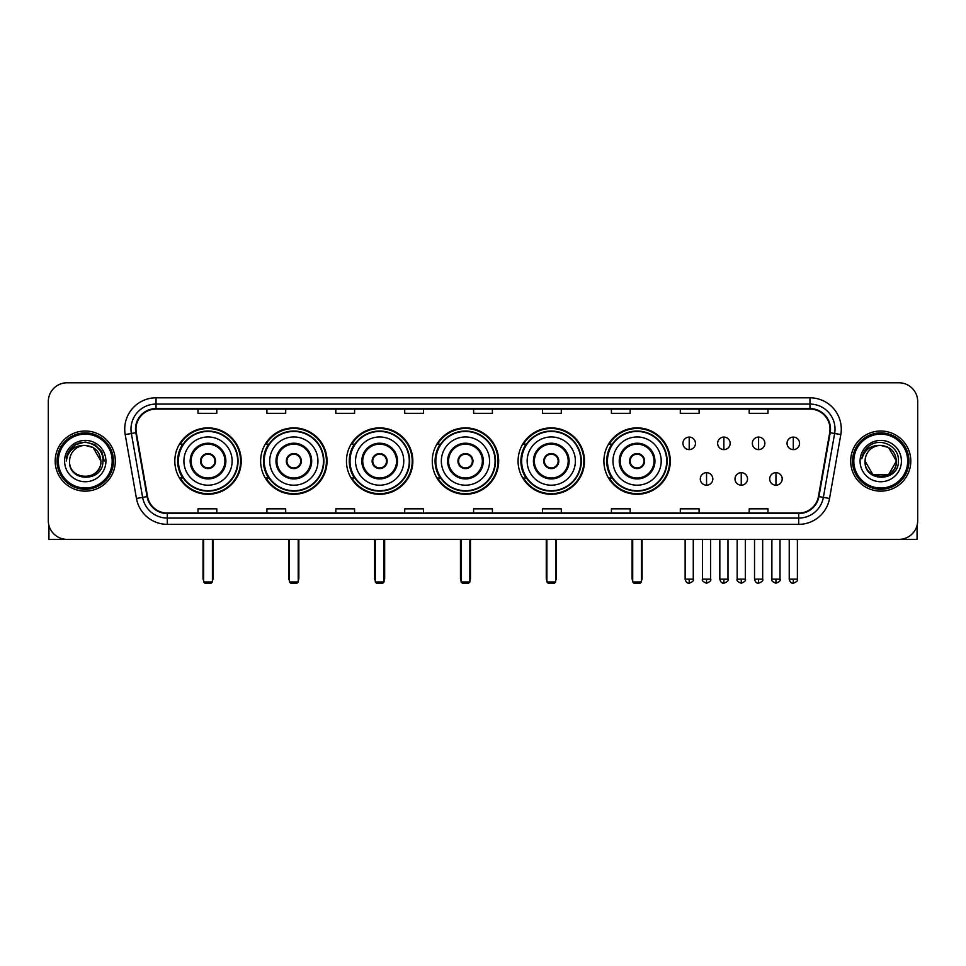<?xml version="1.0" encoding="UTF-8"?>
<svg xmlns="http://www.w3.org/2000/svg" width="966" height="966" viewBox="0 0 966 966"><rect width="100%" height="100%" fill="white"/><g stroke="black" fill="none" stroke-linecap="round" stroke-linejoin="round"><path stroke-width="1.45" d="M603.895 461.072A33.194 33.194 0 0 0 637.089 494.278A33.194 33.194 0 0 0 670.283 461.072A33.194 33.194 0 0 0 637.089 427.878A33.194 33.194 0 0 0 603.895 461.072M518.078 461.072A33.194 33.194 0 0 0 551.272 494.278A33.194 33.194 0 0 0 584.466 461.072A33.194 33.194 0 0 0 551.272 427.878A33.194 33.194 0 0 0 518.078 461.072M432.261 461.072A33.194 33.194 0 0 0 465.467 494.278A33.194 33.194 0 0 0 498.661 461.072A33.194 33.194 0 0 0 465.467 427.878A33.194 33.194 0 0 0 432.261 461.072M346.456 461.072A33.194 33.194 0 0 0 379.65 494.278A33.194 33.194 0 0 0 412.844 461.072A33.194 33.194 0 0 0 379.65 427.878A33.194 33.194 0 0 0 346.456 461.072M260.639 461.072A33.194 33.194 0 0 0 293.833 494.278A33.194 33.194 0 0 0 327.039 461.072A33.194 33.194 0 0 0 293.833 427.878A33.194 33.194 0 0 0 260.639 461.072M174.822 461.072A33.194 33.194 0 0 0 208.028 494.278A33.194 33.194 0 0 0 241.222 461.072A33.194 33.194 0 0 0 208.028 427.878A33.194 33.194 0 0 0 174.822 461.072M182.791 477.989A30.381 30.381 0 0 1 182.791 444.167M268.596 477.989A30.381 30.381 0 0 1 268.596 444.167M354.413 477.989A30.381 30.381 0 0 1 354.413 444.167M440.23 477.989A30.381 30.381 0 0 1 440.23 444.167M526.035 477.989A30.381 30.381 0 0 1 526.035 444.167M611.852 477.989A30.381 30.381 0 0 1 611.852 444.167M48.3 401.566L48.3 520.577A18.789 18.789 0 0 0 67.089 539.378L898.911 539.378A18.789 18.789 0 0 0 917.7 520.577L917.7 401.566A18.789 18.789 0 0 0 898.911 382.778L67.089 382.778A18.789 18.789 0 0 0 48.3 401.566L48.3 520.577M55.195 461.072A30.067 30.067 0 0 0 85.262 491.139A30.067 30.067 0 0 0 115.316 461.072A30.067 30.067 0 0 0 85.262 431.017A30.067 30.067 0 0 0 55.195 461.072A30.067 30.067 0 0 0 85.262 491.139A30.067 30.067 0 0 0 115.316 461.072A30.067 30.067 0 0 0 85.262 431.017A30.067 30.067 0 0 0 55.195 461.072M850.684 461.072A30.067 30.067 0 0 0 880.738 491.139A30.067 30.067 0 0 0 910.805 461.072A30.067 30.067 0 0 0 880.738 431.017A30.067 30.067 0 0 0 850.684 461.072A30.067 30.067 0 0 0 880.738 491.139A30.067 30.067 0 0 0 910.805 461.072A30.067 30.067 0 0 0 880.738 431.017A30.067 30.067 0 0 0 850.684 461.072M135.989 429.133A20.045 20.045 0 0 1 156.033 409.089L809.967 409.089A20.045 20.045 0 0 1 829.709 432.611L818.443 496.5A20.045 20.045 0 0 1 798.701 513.067L167.299 513.067A20.045 20.045 0 0 1 147.556 496.5L136.291 432.611A20.045 20.045 0 0 1 135.989 429.133M135.494 429.133A20.54 20.54 0 0 0 135.808 432.696L147.073 496.584A20.54 20.54 0 0 0 167.299 513.562L798.701 513.562A20.54 20.54 0 0 0 818.927 496.584L830.192 432.696A20.54 20.54 0 0 0 809.967 408.582L156.033 408.582A20.54 20.54 0 0 0 135.494 429.133M125.194 434.567A31.323 31.323 0 0 1 156.033 397.811L809.967 397.811A31.323 31.323 0 0 1 840.806 434.567L829.54 498.456A31.323 31.323 0 0 1 798.701 524.345L167.299 524.345A31.323 31.323 0 0 1 136.46 498.456L125.194 434.567L131.364 433.48A25.056 25.056 0 0 1 156.033 404.078L809.967 404.078A25.056 25.056 0 0 1 834.636 433.48L823.37 497.369A25.056 25.056 0 0 1 798.701 518.078L167.299 518.078A25.056 25.056 0 0 1 142.63 497.369L131.364 433.48A25.056 25.056 0 0 1 130.978 429.133M898.911 382.778L67.089 382.778M67.089 539.378L898.911 539.378M917.7 520.577L917.7 401.566M818.927 496.584L823.37 497.369L834.636 433.48L840.806 434.567M473.606 409.089L473.606 413.327L492.394 413.327L492.394 409.089M404.706 409.089L404.706 413.327L423.494 413.327L423.494 409.089M335.806 409.089L335.806 413.327L354.594 413.327L354.594 409.089M266.906 409.089L266.906 413.327L285.695 413.327L285.695 409.089M198.006 409.089L198.006 413.327L216.795 413.327L216.795 409.089M542.506 409.089L542.506 413.327L561.294 413.327L561.294 409.089M611.406 409.089L611.406 413.327L630.194 413.327L630.194 409.089M680.305 409.089L680.305 413.327L699.094 413.327L699.094 409.089M749.205 409.089L749.205 413.327L767.994 413.327L767.994 409.089M492.394 513.067L492.394 508.828L473.606 508.828L473.606 513.067M423.494 513.067L423.494 508.828L404.706 508.828L404.706 513.067M354.594 513.067L354.594 508.828L335.806 508.828L335.806 513.067M285.695 513.067L285.695 508.828L266.906 508.828L266.906 513.067M216.795 513.067L216.795 508.828L198.006 508.828L198.006 513.067M561.294 513.067L561.294 508.828L542.506 508.828L542.506 513.067M630.194 513.067L630.194 508.828L611.406 508.828L611.406 513.067M699.094 513.067L699.094 508.828L680.305 508.828L680.305 513.067M767.994 513.067L767.994 508.828L749.205 508.828L749.205 513.067M48.928 525.395L48.928 539.378L121.583 539.378M112.189 461.072A26.939 26.939 0 0 0 85.262 434.145A26.939 26.939 0 0 0 58.322 461.072A26.939 26.939 0 0 0 85.262 488.011A26.939 26.939 0 0 0 112.189 461.072M113.445 461.072A28.183 28.183 0 0 0 85.262 432.889A28.183 28.183 0 0 0 57.066 461.072A28.183 28.183 0 0 0 85.262 489.267A28.183 28.183 0 0 0 113.445 461.072M100.911 461.072C99.981 451.569 94.765 446.34 85.262 445.423L93.086 447.512L100.911 461.072L93.086 447.512L85.262 445.423L93.086 447.512L100.911 461.072L93.086 447.512L85.262 445.423L93.086 447.512L100.911 461.072L93.086 447.512L85.262 445.423L93.086 447.512L100.911 461.072C101.877 481.273 68.634 481.273 69.6 461.072C68.2 482.807 103.628 482.324 102.891 461.072C104.05 446.159 84.513 436.68 73.247 446.292C69.323 449.576 67.016 453.742 66.34 458.802C69.298 449.468 75.602 445.012 85.262 445.423L93.086 447.512L100.911 461.072C101.877 481.273 68.634 481.273 69.6 461.072C68.634 481.273 101.877 481.273 100.911 461.072C101.877 481.273 68.634 481.273 69.6 461.072C68.634 481.273 101.877 481.273 100.911 461.072C101.877 481.273 68.634 481.273 69.6 461.072C68.634 481.273 101.877 481.273 100.911 461.072C101.877 481.273 68.634 481.273 69.6 461.072C68.634 481.273 101.877 481.273 100.911 461.072C101.877 481.273 68.634 481.273 69.6 461.072C68.634 481.273 101.877 481.273 100.911 461.072C101.877 481.273 68.634 481.273 69.6 461.072C68.634 481.273 101.877 481.273 100.911 461.072C101.877 481.273 68.634 481.273 69.6 461.072A15.661 15.661 0 0 1 85.262 445.423L93.086 447.512L100.911 461.072C101.539 473.231 85.914 481.31 76.374 473.98M64.589 461.072A20.672 20.672 0 0 0 85.262 481.744A20.672 20.672 0 0 0 105.922 461.072A20.672 20.672 0 0 0 85.262 440.411A20.672 20.672 0 0 0 64.589 461.072M73.247 446.292L68.622 451.786M68.489 452.028L75.734 444.577L85.262 442.03L94.777 444.577L101.756 451.557L104.304 461.072L101.756 451.557L94.777 444.577L85.262 442.03L75.734 444.577L68.755 451.557L66.207 461.072M68.344 452.317L68.755 451.557L68.344 452.317M183.914 461.072A24.114 24.114 0 0 1 208.028 436.958A24.114 24.114 0 0 1 232.142 461.072A24.114 24.114 0 0 1 208.028 485.198A24.114 24.114 0 0 1 183.914 461.072A24.114 24.114 0 0 0 208.028 485.198A24.114 24.114 0 0 0 232.142 461.072M191.111 461.072A16.917 16.917 0 0 0 208.028 477.989A16.917 16.917 0 0 0 224.933 461.072A16.917 16.917 0 0 0 208.028 444.167A16.917 16.917 0 0 0 191.111 461.072M183.166 444.167A30.067 30.067 0 0 0 183.166 477.989L180.183 477.989A32.566 32.566 0 0 0 240.594 461.072A32.566 32.566 0 0 0 180.183 444.167L183.202 444.167A30.031 30.031 0 0 1 227.891 438.552A30.031 30.031 0 0 1 227.891 483.592A30.031 30.031 0 0 1 183.202 477.989M237.648 461.072A29.632 29.632 0 0 0 208.028 431.452A29.632 29.632 0 0 0 178.396 461.072A29.632 29.632 0 0 0 208.028 490.704A29.632 29.632 0 0 0 237.648 461.072M200.505 461.072A7.511 7.511 0 0 0 208.028 468.595A7.511 7.511 0 0 0 215.539 461.072A7.511 7.511 0 0 0 208.028 453.561A7.511 7.511 0 0 0 200.505 461.072M200.747 459.2L201 459.2A7.269 7.269 0 0 1 215.044 459.2L214.657 459.2A6.895 6.895 0 0 1 208.028 467.967A6.895 6.895 0 0 1 201.399 459.2A6.895 6.895 0 0 1 214.657 459.2L215.297 459.2M215.297 462.955L215.044 462.955A7.269 7.269 0 0 1 201 462.955L200.747 462.955M203.645 539.378L203.645 581.967L212.411 581.967L212.411 539.378M203.645 581.967L204.889 583.222L211.156 583.222L212.411 581.967M269.719 461.072A24.114 24.114 0 0 1 293.833 436.958A24.114 24.114 0 0 1 317.947 461.072A24.114 24.114 0 0 1 293.833 485.198A24.114 24.114 0 0 1 269.719 461.072A24.114 24.114 0 0 0 293.833 485.198A24.114 24.114 0 0 0 317.947 461.072M276.928 461.072A16.917 16.917 0 0 0 293.833 477.989A16.917 16.917 0 0 0 310.75 461.072A16.917 16.917 0 0 0 293.833 444.167A16.917 16.917 0 0 0 276.928 461.072M268.983 444.167A30.067 30.067 0 0 0 268.983 477.989M323.465 461.072A29.632 29.632 0 0 0 293.833 431.452A29.632 29.632 0 0 0 264.213 461.072A29.632 29.632 0 0 0 293.833 490.704A29.632 29.632 0 0 0 323.465 461.072M286.322 461.072A7.511 7.511 0 0 0 293.833 468.595A7.511 7.511 0 0 0 301.356 461.072A7.511 7.511 0 0 0 293.833 453.561A7.511 7.511 0 0 0 286.322 461.072M326.411 461.072A32.566 32.566 0 0 1 266 477.989L269.019 477.989A30.031 30.031 0 0 0 313.709 483.592A30.031 30.031 0 0 0 313.709 438.552A30.031 30.031 0 0 0 269.019 444.167L266 444.167A32.566 32.566 0 0 1 326.411 461.072M286.564 459.2L286.817 459.2A7.269 7.269 0 0 1 300.861 459.2L300.462 459.2A6.895 6.895 0 0 1 293.833 467.967A6.895 6.895 0 0 1 287.204 459.2A6.895 6.895 0 0 1 300.462 459.2L301.114 459.2M301.114 462.955L300.462 462.955A6.895 6.895 0 0 1 287.204 462.955L286.564 462.955M300.462 462.955L300.861 462.955A7.269 7.269 0 0 1 286.817 462.955L287.204 462.955M289.45 539.378L289.45 581.967L298.216 581.967L298.216 539.378M289.45 581.967L290.706 583.222L296.973 583.222L298.216 581.967M355.536 461.072A24.114 24.114 0 0 1 379.65 436.958A24.114 24.114 0 0 1 403.764 461.072A24.114 24.114 0 0 1 379.65 485.198A24.114 24.114 0 0 1 355.536 461.072A24.114 24.114 0 0 0 379.65 485.198A24.114 24.114 0 0 0 403.764 461.072M362.733 461.072A16.917 16.917 0 0 0 379.65 477.989A16.917 16.917 0 0 0 396.555 461.072A16.917 16.917 0 0 0 379.65 444.167A16.917 16.917 0 0 0 362.733 461.072M354.788 444.167A30.067 30.067 0 0 0 354.788 477.989M409.282 461.072A29.632 29.632 0 0 0 379.65 431.452A29.632 29.632 0 0 0 350.018 461.072A29.632 29.632 0 0 0 379.65 490.704A29.632 29.632 0 0 0 409.282 461.072M372.127 461.072A7.511 7.511 0 0 0 379.65 468.595A7.511 7.511 0 0 0 387.161 461.072A7.511 7.511 0 0 0 379.65 453.561A7.511 7.511 0 0 0 372.127 461.072M412.216 461.072A32.566 32.566 0 0 1 351.817 477.989L354.836 477.989A30.031 30.031 0 0 0 399.513 483.592A30.031 30.031 0 0 0 399.513 438.552A30.031 30.031 0 0 0 354.836 444.167L351.817 444.167A32.566 32.566 0 0 1 412.216 461.072M372.369 459.2L372.622 459.2A7.269 7.269 0 0 1 386.666 459.2L386.279 459.2A6.895 6.895 0 0 1 379.65 467.967A6.895 6.895 0 0 1 373.021 459.2A6.895 6.895 0 0 1 386.279 459.2L386.931 459.2M386.931 462.955L386.279 462.955A6.895 6.895 0 0 1 373.021 462.955L372.369 462.955M386.279 462.955L386.666 462.955A7.269 7.269 0 0 1 372.622 462.955L373.021 462.955M375.267 539.378L375.267 581.967L384.033 581.967L384.033 539.378M375.267 581.967L376.523 583.222L382.778 583.222L384.033 581.967M441.341 461.072A24.114 24.114 0 0 1 465.467 436.958A24.114 24.114 0 0 1 489.581 461.072A24.114 24.114 0 0 1 465.467 485.198A24.114 24.114 0 0 1 441.341 461.072A24.114 24.114 0 0 0 465.467 485.198A24.114 24.114 0 0 0 489.581 461.072M448.55 461.072A16.917 16.917 0 0 0 465.467 477.989A16.917 16.917 0 0 0 482.372 461.072A16.917 16.917 0 0 0 465.467 444.167A16.917 16.917 0 0 0 448.55 461.072M440.605 444.167A30.067 30.067 0 0 0 440.605 477.989L437.622 477.989A32.566 32.566 0 0 0 498.033 461.072A32.566 32.566 0 0 0 437.622 444.167L440.641 444.167A30.031 30.031 0 0 1 485.33 438.552A30.031 30.031 0 0 1 485.33 483.592A30.031 30.031 0 0 1 440.641 477.989M495.087 461.072A29.632 29.632 0 0 0 465.467 431.452A29.632 29.632 0 0 0 435.835 461.072A29.632 29.632 0 0 0 465.467 490.704A29.632 29.632 0 0 0 495.087 461.072M457.944 461.072A7.511 7.511 0 0 0 465.467 468.595A7.511 7.511 0 0 0 472.978 461.072A7.511 7.511 0 0 0 465.467 453.561A7.511 7.511 0 0 0 457.944 461.072M458.186 459.2L458.439 459.2A7.269 7.269 0 0 1 472.483 459.2L472.096 459.2A6.895 6.895 0 0 1 465.467 467.967A6.895 6.895 0 0 1 458.838 459.2A6.895 6.895 0 0 1 472.096 459.2L472.736 459.2M472.736 462.955L472.096 462.955A6.895 6.895 0 0 1 458.838 462.955L458.186 462.955M472.096 462.955L472.483 462.955A7.269 7.269 0 0 1 458.439 462.955L458.838 462.955M461.072 539.378L461.072 581.967L469.85 581.967L469.85 539.378M461.072 581.967L462.328 583.222L468.595 583.222L469.85 581.967M527.158 461.072A24.114 24.114 0 0 1 551.272 436.958A24.114 24.114 0 0 1 575.386 461.072A24.114 24.114 0 0 1 551.272 485.198A24.114 24.114 0 0 1 527.158 461.072A24.114 24.114 0 0 0 551.272 485.198A24.114 24.114 0 0 0 575.386 461.072M534.367 461.072A16.917 16.917 0 0 0 551.272 477.989A16.917 16.917 0 0 0 568.189 461.072A16.917 16.917 0 0 0 551.272 444.167A16.917 16.917 0 0 0 534.367 461.072M526.422 444.167A30.067 30.067 0 0 0 526.422 477.989M580.904 461.072A29.632 29.632 0 0 0 551.272 431.452A29.632 29.632 0 0 0 521.652 461.072A29.632 29.632 0 0 0 551.272 490.704A29.632 29.632 0 0 0 580.904 461.072M543.761 461.072A7.511 7.511 0 0 0 551.272 468.595A7.511 7.511 0 0 0 558.795 461.072A7.511 7.511 0 0 0 551.272 453.561A7.511 7.511 0 0 0 543.761 461.072M583.85 461.072A32.566 32.566 0 0 1 523.439 477.989L526.458 477.989A30.031 30.031 0 0 0 571.148 483.592A30.031 30.031 0 0 0 571.148 438.552A30.031 30.031 0 0 0 526.458 444.167L523.439 444.167A32.566 32.566 0 0 1 583.85 461.072M543.991 459.2L544.256 459.2A7.269 7.269 0 0 1 558.3 459.2L557.901 459.2A6.895 6.895 0 0 1 551.272 467.967A6.895 6.895 0 0 1 544.643 459.2A6.895 6.895 0 0 1 557.901 459.2L558.553 459.2M558.553 462.955L557.901 462.955A6.895 6.895 0 0 1 544.643 462.955L543.991 462.955M557.901 462.955L558.3 462.955A7.269 7.269 0 0 1 544.256 462.955L544.643 462.955M546.889 539.378L546.889 581.967L555.655 581.967L555.655 539.378M546.889 581.967L548.145 583.222L554.412 583.222L555.655 581.967M612.975 461.072A24.114 24.114 0 0 1 637.089 436.958A24.114 24.114 0 0 1 661.203 461.072A24.114 24.114 0 0 1 637.089 485.198A24.114 24.114 0 0 1 612.975 461.072A24.114 24.114 0 0 0 637.089 485.198A24.114 24.114 0 0 0 661.203 461.072M620.172 461.072A16.917 16.917 0 0 0 637.089 477.989A16.917 16.917 0 0 0 653.994 461.072A16.917 16.917 0 0 0 637.089 444.167A16.917 16.917 0 0 0 620.172 461.072M612.227 444.167A30.067 30.067 0 0 0 612.227 477.989M666.709 461.072A29.632 29.632 0 0 0 637.089 431.452A29.632 29.632 0 0 0 607.457 461.072A29.632 29.632 0 0 0 637.089 490.704A29.632 29.632 0 0 0 666.709 461.072M629.566 461.072A7.511 7.511 0 0 0 637.089 468.595A7.511 7.511 0 0 0 644.6 461.072A7.511 7.511 0 0 0 637.089 453.561A7.511 7.511 0 0 0 629.566 461.072M669.655 461.072A32.566 32.566 0 0 1 609.256 477.989L612.263 477.989A30.031 30.031 0 0 0 656.952 483.592A30.031 30.031 0 0 0 656.952 438.552A30.031 30.031 0 0 0 612.263 444.167L609.256 444.167A32.566 32.566 0 0 1 669.655 461.072M629.808 459.2L630.061 459.2A7.269 7.269 0 0 1 644.105 459.2L643.718 459.2A6.895 6.895 0 0 1 637.089 467.967A6.895 6.895 0 0 1 630.46 459.2A6.895 6.895 0 0 1 643.718 459.2L644.37 459.2M644.37 462.955L643.718 462.955A6.895 6.895 0 0 1 630.46 462.955L629.808 462.955M643.718 462.955L644.105 462.955A7.269 7.269 0 0 1 630.061 462.955L630.46 462.955M632.706 539.378L632.706 581.967L641.472 581.967L641.472 539.378M632.706 581.967L633.95 583.222L640.217 583.222L641.472 581.967M689.205 437.091A6.267 6.267 0 0 0 682.938 443.346A6.267 6.267 0 0 0 689.205 449.613A6.267 6.267 0 0 0 695.46 443.346A6.267 6.267 0 0 0 689.205 437.091L689.205 449.613A6.267 6.267 0 0 0 695.46 443.346A6.267 6.267 0 0 0 689.205 437.091M723.896 437.091A6.267 6.267 0 0 0 717.641 443.346A6.267 6.267 0 0 0 723.896 449.613A6.267 6.267 0 0 0 730.163 443.346A6.267 6.267 0 0 0 723.896 437.091L723.896 449.613A6.267 6.267 0 0 0 730.163 443.346A6.267 6.267 0 0 0 723.896 437.091M758.6 437.091A6.267 6.267 0 0 0 752.333 443.346A6.267 6.267 0 0 0 758.6 449.613A6.267 6.267 0 0 0 764.867 443.346A6.267 6.267 0 0 0 758.6 437.091L758.6 449.613A6.267 6.267 0 0 0 764.867 443.346A6.267 6.267 0 0 0 758.6 437.091M793.303 437.091A6.267 6.267 0 0 0 787.036 443.346A6.267 6.267 0 0 0 793.303 449.613A6.267 6.267 0 0 0 799.57 443.346A6.267 6.267 0 0 0 793.303 437.091L793.303 449.613A6.267 6.267 0 0 0 799.57 443.346A6.267 6.267 0 0 0 793.303 437.091M706.557 472.664A6.267 6.267 0 0 0 700.29 478.931A6.267 6.267 0 0 0 706.557 485.198A6.267 6.267 0 0 0 712.811 478.931A6.267 6.267 0 0 0 706.557 472.664L706.557 485.198A6.267 6.267 0 0 0 712.811 478.931A6.267 6.267 0 0 0 706.557 472.664M741.248 472.664A6.267 6.267 0 0 0 734.993 478.931A6.267 6.267 0 0 0 741.248 485.198A6.267 6.267 0 0 0 747.515 478.931A6.267 6.267 0 0 0 741.248 472.664L741.248 485.198A6.267 6.267 0 0 0 747.515 478.931A6.267 6.267 0 0 0 741.248 472.664M775.952 472.664A6.267 6.267 0 0 0 769.685 478.931A6.267 6.267 0 0 0 775.952 485.198A6.267 6.267 0 0 0 782.218 478.931A6.267 6.267 0 0 0 775.952 472.664L775.952 485.198A6.267 6.267 0 0 0 782.218 478.931A6.267 6.267 0 0 0 775.952 472.664M917.072 525.395L917.072 539.378L844.417 539.378M907.678 461.072A26.939 26.939 0 0 0 880.738 434.145A26.939 26.939 0 0 0 853.811 461.072A26.939 26.939 0 0 0 880.738 488.011A26.939 26.939 0 0 0 907.678 461.072M908.934 461.072A28.183 28.183 0 0 0 880.738 432.889A28.183 28.183 0 0 0 852.555 461.072A28.183 28.183 0 0 0 880.738 489.267A28.183 28.183 0 0 0 908.934 461.072M880.738 445.423C890.254 446.34 895.47 451.569 896.4 461.072C897.366 481.273 864.123 481.273 865.089 461.072A15.661 15.661 0 0 1 880.738 445.423L888.575 447.512L896.4 461.072L888.575 447.512L880.738 445.423L888.575 447.512L896.4 461.072C897.366 481.273 864.123 481.273 865.089 461.072C863.689 482.807 899.117 482.324 898.38 461.072C899.539 446.159 880.002 436.68 868.736 446.292C864.812 449.576 862.505 453.742 861.829 458.802C864.787 449.468 871.091 445.012 880.738 445.423L888.575 447.512L896.4 461.072C897.366 481.273 864.123 481.273 865.089 461.072C864.123 481.273 897.366 481.273 896.4 461.072L888.575 474.644L872.914 474.644L865.089 461.072C864.123 481.273 897.366 481.273 896.4 461.072L888.575 474.644L896.4 461.072L888.575 474.644L872.914 474.644M896.4 461.072C897.366 481.273 864.123 481.273 865.089 461.072C864.123 481.273 897.366 481.273 896.4 461.072C897.366 481.273 864.123 481.273 865.089 461.072C864.123 481.273 897.366 481.273 896.4 461.072C897.028 473.231 881.403 481.31 871.863 473.98M860.078 461.072A20.672 20.672 0 0 0 880.738 481.744A20.672 20.672 0 0 0 901.411 461.072A20.672 20.672 0 0 0 880.738 440.411A20.672 20.672 0 0 0 860.078 461.072M868.736 446.292L864.111 451.786M863.833 452.317L864.244 451.557M809.967 397.811L809.967 408.582M131.364 433.48L135.808 432.696M167.299 524.345L167.299 513.562M798.701 513.562L798.701 524.345M136.46 498.456L147.073 496.584M830.192 432.696L834.636 433.48M156.033 397.811L156.033 408.582M823.37 497.369L829.54 498.456M225.875 461.072A17.847 17.847 0 0 0 208.028 443.225A17.847 17.847 0 0 0 190.169 461.072A17.847 17.847 0 0 0 208.028 478.931A17.847 17.847 0 0 0 225.875 461.072M203.017 539.378L203.017 578.211L203.645 578.211M212.411 578.211L213.039 578.211L213.039 539.378M311.692 461.072A17.847 17.847 0 0 0 293.833 443.225A17.847 17.847 0 0 0 275.986 461.072A17.847 17.847 0 0 0 293.833 478.931A17.847 17.847 0 0 0 311.692 461.072M288.822 539.378L288.822 578.211L289.45 578.211M298.216 578.211L298.844 578.211L298.844 539.378M397.497 461.072A17.847 17.847 0 0 0 379.65 443.225A17.847 17.847 0 0 0 361.803 461.072A17.847 17.847 0 0 0 379.65 478.931A17.847 17.847 0 0 0 397.497 461.072M374.639 539.378L374.639 578.211L375.267 578.211M384.033 578.211L384.661 578.211L384.661 539.378M483.314 461.072A17.847 17.847 0 0 0 465.467 443.225A17.847 17.847 0 0 0 447.608 461.072A17.847 17.847 0 0 0 465.467 478.931A17.847 17.847 0 0 0 483.314 461.072M460.456 539.378L460.456 578.211L461.072 578.211M469.85 578.211L470.478 578.211L470.478 539.378M569.131 461.072A17.847 17.847 0 0 0 551.272 443.225A17.847 17.847 0 0 0 533.425 461.072A17.847 17.847 0 0 0 551.272 478.931A17.847 17.847 0 0 0 569.131 461.072M546.261 539.378L546.261 578.211L546.889 578.211M555.655 578.211L556.283 578.211L556.283 539.378M654.936 461.072A17.847 17.847 0 0 0 637.089 443.225A17.847 17.847 0 0 0 619.23 461.072A17.847 17.847 0 0 0 637.089 478.931A17.847 17.847 0 0 0 654.936 461.072M632.078 539.378L632.078 578.211L632.706 578.211M641.472 578.211L642.1 578.211L642.1 539.378M689.205 579.153L685.123 579.153C685.836 582.051 687.2 583.404 689.205 583.222L689.205 579.153L693.274 579.153L693.274 539.378M723.896 579.153L719.827 579.153C720.539 582.051 721.904 583.404 723.896 583.222L723.896 579.153L727.978 579.153L727.978 539.378M758.6 579.153L754.531 579.153C755.243 582.051 756.595 583.404 758.6 583.222L758.6 579.153L762.669 579.153L762.669 539.378M793.303 579.153L789.234 579.153C789.947 582.051 791.299 583.404 793.303 583.222L793.303 579.153L797.373 579.153L797.373 539.378M706.557 579.153L702.475 579.153C701.654 580.445 703.007 581.81 706.557 583.222L706.557 579.153L710.626 579.153L710.626 539.378M741.248 579.153L737.179 579.153C736.358 580.445 737.71 581.81 741.248 583.222L741.248 579.153L745.317 579.153L745.317 539.378M775.952 579.153L771.882 579.153C771.061 580.445 772.414 581.81 775.952 583.222L775.952 579.153L780.021 579.153L780.021 539.378M203.017 578.211A5.011 5.011 0 0 0 203.645 580.638M212.411 580.638A5.011 5.011 0 0 0 213.039 578.211M288.822 578.211A5.011 5.011 0 0 0 289.45 580.638M298.216 580.638A5.011 5.011 0 0 0 298.844 578.211M374.639 578.211A5.011 5.011 0 0 0 375.267 580.638M384.033 580.638A5.011 5.011 0 0 0 384.661 578.211M460.456 578.211A5.011 5.011 0 0 0 461.072 580.638M469.85 580.638A5.011 5.011 0 0 0 470.478 578.211M546.261 578.211A5.011 5.011 0 0 0 546.889 580.638M555.655 580.638A5.011 5.011 0 0 0 556.283 578.211M632.078 578.211A5.011 5.011 0 0 0 632.706 580.638M641.472 580.638A5.011 5.011 0 0 0 642.1 578.211M685.123 579.153L685.123 539.378M693.274 579.153C694.095 580.445 692.743 581.81 689.205 583.222M719.827 579.153L719.827 539.378M727.978 579.153C728.799 580.445 727.446 581.81 723.896 583.222M754.531 579.153L754.531 539.378M762.669 579.153C763.502 580.445 762.138 581.81 758.6 583.222M789.234 579.153L789.234 539.378M797.373 579.153C798.206 580.445 796.841 581.81 793.303 583.222M702.475 579.153L702.475 539.378M710.626 579.153C711.447 580.445 710.095 581.81 706.557 583.222M737.179 579.153L737.179 539.378M745.317 579.153C746.15 580.445 744.798 581.81 741.248 583.222M771.882 579.153L771.882 539.378M780.021 579.153C780.854 580.445 779.49 581.81 775.952 583.222"/></g></svg>
